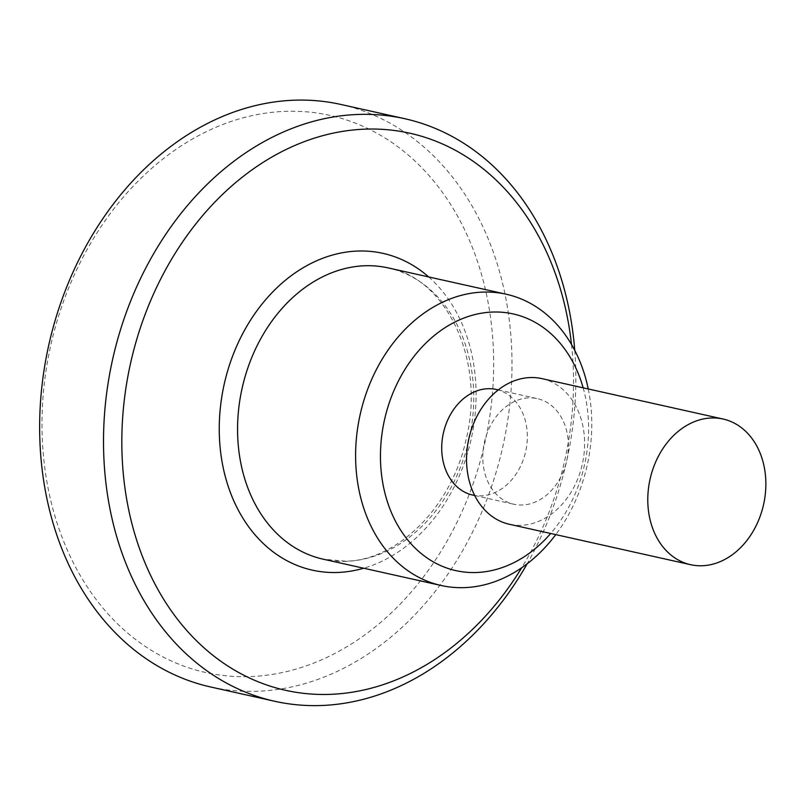 <?xml version="1.0" encoding="UTF-8"?>
<svg xmlns="http://www.w3.org/2000/svg" width="806" height="806" viewBox="0 0 806 806"><rect width="100%" height="100%" fill="white"/><g stroke="black" fill="none" stroke-linecap="round" stroke-linejoin="round"><path stroke-width="0.6" stroke-dasharray="4.03 3.02" d="M340.787 104.437A298.452 232.642 -77.4 0 1 511.336 386.235A298.452 232.642 -77.4 0 1 210.85 687.034M493.05 384.865A285.395 222.466 -77.4 0 1 251.049 676.536A285.395 222.466 -77.4 0 1 42.617 403.04A285.395 222.466 -77.4 0 1 284.629 111.369A285.395 222.466 -77.4 0 1 493.05 384.865M574.759 350.398A298.452 232.642 -77.4 0 1 575.202 400.471A298.452 232.642 -77.4 0 1 527.164 563.797M571.494 344.464A285.395 222.466 -77.4 0 1 572.885 402.668A285.395 222.466 -77.4 0 1 521.683 567.777M588.249 388.966A149.231 116.316 -77.4 0 1 591.453 435.109A149.231 116.316 -77.4 0 1 555.767 534.61M583.151 387.827A131.509 102.503 -77.4 0 1 588.299 438.091A131.509 102.503 -77.4 0 1 550.669 533.481M568.27 449.718A54.093 42.164 -77.4 0 1 513.805 504.234A54.093 42.164 -77.4 0 1 482.895 453.153A54.093 42.164 -77.4 0 1 537.35 398.638A54.093 42.164 -77.4 0 1 568.27 449.718M496.295 389.479A54.093 42.164 -77.4 0 1 527.215 440.56A54.093 42.164 -77.4 0 1 472.749 495.075M541.823 378.608A74.615 58.163 -77.4 0 1 584.461 449.063A74.615 58.163 -77.4 0 1 509.342 524.263M346.872 561.298A149.231 116.316 -77.4 0 1 323.166 559.183L345.583 561.178C396.099 560.815 451.078 508.374 465.918 440.217C486.371 360.01 445.637 277.727 388.129 267.894A149.231 116.316 -77.4 0 1 473.414 408.783A149.231 116.316 -77.4 0 1 346.872 561.298M428.671 276.932A162.288 126.502 -77.4 0 1 475.731 406.587A162.288 126.502 -77.4 0 1 363.708 568.23M474.704 495.509L513.805 504.234M498.259 389.923L537.35 398.638"/><path stroke-width="1.21" d="M527.164 563.797A298.452 232.642 -77.4 0 1 274.715 701.27L210.85 687.034A298.452 232.642 -77.4 0 1 40.3 405.237A298.452 232.642 -77.4 0 1 340.787 104.437L404.652 118.684A298.452 232.642 -77.4 0 1 574.759 350.398M274.715 701.27A298.452 232.642 -77.4 0 1 104.165 419.473A298.452 232.642 -77.4 0 1 404.652 118.684M521.683 567.777A285.395 222.466 -77.4 0 1 263.32 683.77A285.395 222.466 -77.4 0 1 122.452 420.843A285.395 222.466 -77.4 0 1 340.968 131.65A285.395 222.466 -77.4 0 1 571.494 344.464M555.767 534.61A149.231 116.316 -77.4 0 1 441.204 585.509A149.231 116.316 -77.4 0 1 355.93 444.61A149.231 116.316 -77.4 0 1 506.168 294.21A149.231 116.316 -77.4 0 1 588.249 388.966M550.669 533.481A131.509 102.503 -77.4 0 1 436.63 563.666A131.509 102.503 -77.4 0 1 380.744 446.464A131.509 102.503 -77.4 0 1 471.54 315.478A131.509 102.503 -77.4 0 1 583.151 387.827M474.704 495.509L472.749 495.075A54.093 42.164 -77.4 0 1 441.839 444.005A54.093 42.164 -77.4 0 1 496.295 389.479L498.259 389.923M765.7 489.484A74.615 58.163 -77.4 0 1 702.429 565.731A74.615 58.163 -77.4 0 1 690.581 564.684A74.615 58.163 -77.4 0 1 647.943 494.229A74.615 58.163 -77.4 0 1 711.214 417.982A74.615 58.163 -77.4 0 1 723.063 419.029A74.615 58.163 -77.4 0 1 765.7 489.484M690.581 564.684L509.342 524.263A74.615 58.163 -77.4 0 1 466.704 453.808A74.615 58.163 -77.4 0 1 541.823 378.608L723.063 419.029M363.708 568.23A162.288 126.502 -77.4 0 1 338.117 572.441A162.288 126.502 -77.4 0 1 219.605 416.924A162.288 126.502 -77.4 0 1 357.219 251.069A162.288 126.502 -77.4 0 1 428.671 276.932M441.204 585.509L323.166 559.183A149.231 116.316 -77.4 0 1 237.891 418.284A149.231 116.316 -77.4 0 1 364.433 265.779A149.231 116.316 -77.4 0 1 388.129 267.894L506.168 294.21"/></g></svg>
